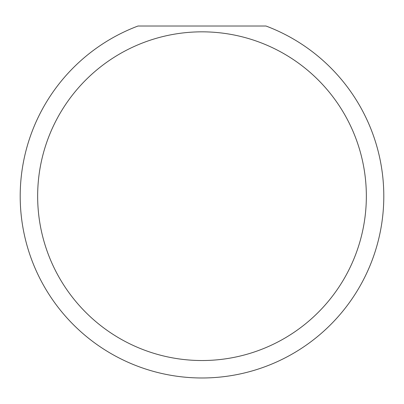 <?xml version="1.0" encoding="UTF-8"?>
<svg xmlns="http://www.w3.org/2000/svg" width="404" height="404" viewBox="0 0 404 404"><rect width="100%" height="100%" fill="white"/><g stroke="black" fill="none" stroke-linecap="round" stroke-linejoin="round"><path stroke-width="0.61" d="M366.347 196.182A164.347 164.347 0 0 0 202 31.835A164.347 164.347 0 0 0 37.653 196.182A164.347 164.347 0 0 0 202 360.53A164.347 164.347 0 0 0 366.347 196.182M265.994 26.018A181.8 181.8 0 0 1 202 377.982A181.8 181.8 0 0 1 138.006 26.018L265.994 26.018"/></g></svg>

